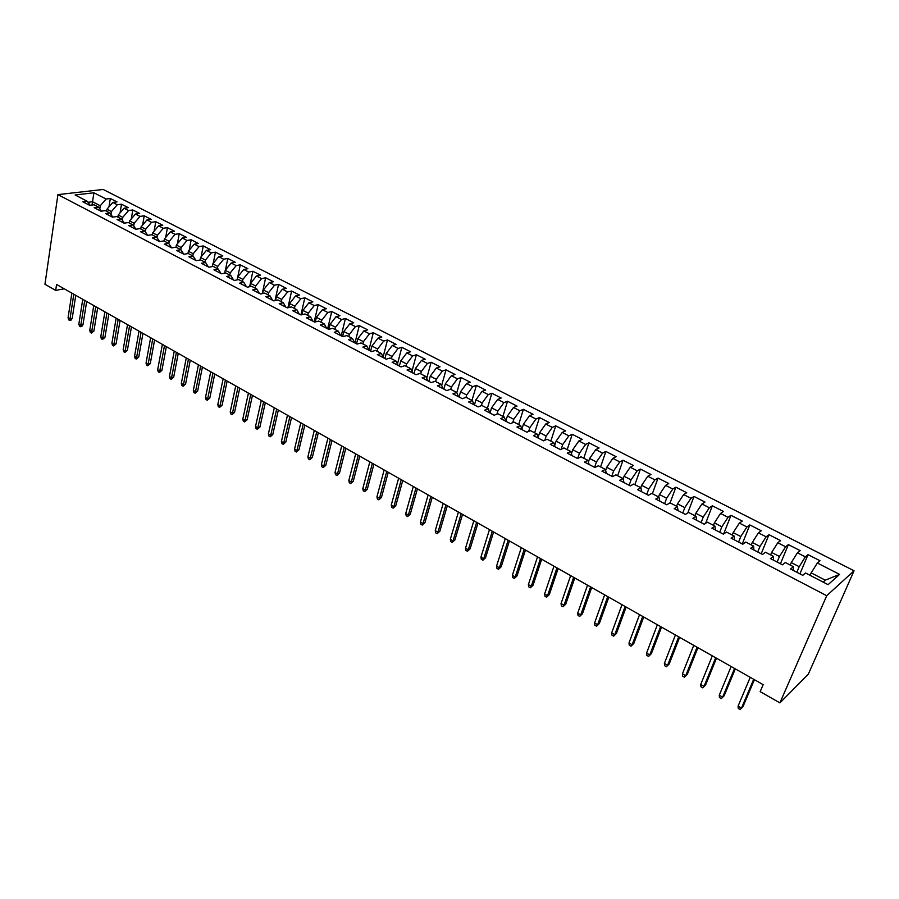 <?xml version="1.0" encoding="UTF-8"?>
<svg xmlns="http://www.w3.org/2000/svg" width="899" height="899" viewBox="0 0 899 899"><rect width="100%" height="100%" fill="white"/><g stroke="black" fill="none" stroke-linecap="round" stroke-linejoin="round"><path stroke-width="1.35" d="M854.05 570.786L103.183 189.464L57.918 194.622L826.709 595.711L854.05 570.786L808.28 674.25L779.905 702.883L826.709 595.711M823.136 582.091L825.293 580.17L839.587 574.382L817.337 562.999L820 560.751L808.055 554.661L805.358 556.863L797.424 552.806L800.144 550.615L788.378 544.614L785.614 546.761L777.792 542.76L780.579 540.625L768.971 534.703L766.139 536.804L758.43 532.86L761.284 530.781L749.833 524.937L746.945 526.983L739.349 523.083L742.259 521.072L730.966 515.307L728.021 517.296L720.526 513.453L723.493 511.486L712.356 505.811L709.356 507.744L701.962 503.957L704.985 502.047L694.006 496.439L690.949 498.316L683.656 494.585L686.735 492.731L675.902 487.191L672.789 489.022L665.597 485.348L668.721 483.538L658.034 478.077L654.877 479.864L647.786 476.234L650.955 474.47L640.414 469.087L637.211 470.818L630.21 467.233L633.435 465.525L623.029 460.209L619.771 461.895L612.86 458.366L616.141 456.692L605.87 451.455L602.566 453.096L595.756 449.601L599.071 447.983L588.946 442.814L585.597 444.409L578.866 440.959L582.237 439.386L572.236 434.284L568.842 435.835L562.201 432.43L565.606 430.902L555.739 425.856L552.301 427.373L545.749 424.013L549.199 422.53L539.456 417.552L535.984 419.024L529.511 415.709L533.006 414.259L523.387 409.348L519.869 410.776L513.486 407.505L517.015 406.09L507.519 401.246L503.968 402.64L497.664 399.403L501.226 398.032L491.854 393.245L488.258 394.594L482.033 391.413L485.64 390.076L476.38 385.356L472.762 386.66L466.615 383.513L470.244 382.221L461.108 377.558L457.445 378.827L451.377 375.726L455.051 374.467L446.016 369.86L442.33 371.096L436.33 368.017L440.038 366.803L431.115 362.252L427.396 363.443L421.474 360.42L425.205 359.229L416.394 354.734L412.641 355.903L406.798 352.902L410.562 351.756L401.853 347.317L398.077 348.441L392.29 345.486L396.088 344.373L387.491 339.979L383.682 341.081L377.973 338.159L381.794 337.069L373.31 332.742L369.467 333.799L363.825 330.922L367.68 329.866L359.285 325.584L355.42 326.618L349.846 323.764L353.723 322.741L345.43 318.504L341.53 319.516L336.024 316.695L339.934 315.706L331.742 311.526L327.82 312.492L322.381 309.706L326.303 308.75L318.212 304.615L314.268 305.559L308.885 302.806L312.841 301.873L304.84 297.794L300.873 298.704L295.557 295.985L299.536 295.086L291.624 291.04L287.635 291.928L282.376 289.242L286.376 288.365L278.555 284.376L274.543 285.23L269.352 282.578L273.375 281.735L265.643 277.78L261.609 278.611L256.473 275.982L260.519 275.173L252.877 271.273L248.821 272.071L243.753 269.475L247.821 268.677L240.258 264.823L236.179 265.598L231.167 263.036L235.246 262.272L227.784 258.451L223.682 259.204L218.727 256.665L222.828 255.923L215.445 252.158L211.332 252.877L206.422 250.372L210.546 249.664L203.241 245.933L199.106 246.629L194.263 244.146L198.398 243.46L191.172 239.775L187.026 240.449L182.239 237.988L186.385 237.325L179.249 233.684L175.08 234.336L170.338 231.908L174.507 231.268L167.439 227.661L163.258 228.279L158.572 225.885L162.764 225.267L155.774 221.693L151.571 222.3L146.942 219.929L151.133 219.334L144.222 215.805L140.019 216.389L135.423 214.041L139.637 213.468L132.805 209.973L128.579 210.535L124.04 208.208L128.276 207.658L121.511 204.208L117.263 204.747L112.78 202.444L117.016 201.915L110.33 198.499L108.981 206.871M839.587 574.382L828.103 584.665L805.538 572.978L802.751 575.338L790.547 569L793.379 566.685L785.333 562.527L782.478 564.819L770.454 558.582L773.342 556.324L765.409 552.222L762.498 554.447L750.643 548.3L753.598 546.109L745.788 542.063L742.799 544.232L731.123 538.175L734.146 536.04L726.437 532.051L723.392 534.163L711.884 528.185L714.963 526.106L707.356 522.173L704.254 524.229L692.904 518.341L696.04 516.318L688.555 512.441L685.398 514.442L674.205 508.632L677.396 506.665L670.013 502.844L666.788 504.788L655.753 499.069L659.001 497.147L651.719 493.382L648.449 495.27L637.571 489.629L640.875 487.764L633.683 484.044L630.368 485.887L619.636 480.324L622.985 478.504L615.894 474.841L612.522 476.627L601.937 471.143L605.342 469.379L598.341 465.761L594.924 467.502L584.485 462.086L587.935 460.367L581.035 456.804L577.574 458.49L567.269 453.152L570.764 451.478L563.954 447.96L560.448 449.612L550.278 444.331L553.818 442.713L547.098 439.24L543.547 440.836L533.512 435.633L537.096 434.06L530.466 430.632L526.87 432.194L516.97 427.059L520.6 425.519L514.059 422.137L510.418 423.654L500.653 418.586L504.317 417.091L497.855 413.754L494.18 415.226L484.539 410.225L488.247 408.775L481.875 405.483L478.156 406.91L468.637 401.977L472.38 400.572L466.087 397.313L462.333 398.707L452.939 393.829L456.714 392.458L450.511 389.256L446.724 390.604L437.442 385.783L441.252 384.457L435.127 381.288L431.306 382.603L422.148 377.85L425.991 376.557L419.934 373.433L416.08 374.703L407.045 370.006L410.91 368.759L404.932 365.668L401.055 366.904L392.121 362.275L396.032 361.061L390.121 358.004L386.21 359.195L377.389 354.622L381.333 353.453L375.501 350.43L371.545 351.599L362.848 347.081L366.814 345.935L361.05 342.957L357.072 344.081L348.475 339.62L352.464 338.518L346.778 335.574L342.777 336.664L334.282 332.259L338.305 331.18L332.686 328.281L328.652 329.337L320.258 324.977L324.303 323.943L318.763 321.067L314.695 322.1L306.413 317.797L310.481 316.785L304.997 313.953L300.918 314.942L292.726 310.694L296.827 309.717L291.4 306.907L287.298 307.874L279.207 303.682L283.32 302.727L277.971 299.963L273.835 300.895L265.846 296.749L269.992 295.827L264.699 293.096L260.541 293.995L252.641 289.894L256.811 289.006L251.574 286.298L247.405 287.174L239.595 283.129L243.775 282.264L238.606 279.589L234.414 280.443L226.694 276.431L230.908 275.6L225.795 272.959L221.581 273.779L213.951 269.824L218.176 269.015L213.13 266.407L208.894 267.194L201.354 263.283L205.601 262.508L200.601 259.923L196.353 260.688L188.891 256.822L193.161 256.069L188.228 253.518L183.958 254.26L176.586 250.428L180.868 249.708L175.99 247.18L176.361 245.045L181.148 247.517L180.755 249.652M92.013 205.028L93.912 192.791L75.089 194.971L87.315 201.297L82.922 201.826L89.664 205.332L94.047 204.781L98.564 207.118L94.181 207.669L100.991 211.209L105.374 210.636L109.936 212.996L105.565 213.58L112.454 217.153L116.814 216.558L121.432 218.951L117.072 219.547L124.04 223.166L128.388 222.547L133.052 224.964L128.703 225.593L135.749 229.245L140.087 228.604L144.806 231.043L140.48 231.695L147.605 235.392L151.92 234.729L156.696 237.201L152.38 237.875L159.584 241.606L163.888 240.921L168.709 243.415L164.416 244.112L171.698 247.899L175.99 247.18M93.912 192.791L106.082 199.016L110.33 198.499M779.905 702.883L760.172 691.646L763.161 684.656L56.558 284.455L55.682 290.388L64.279 288.815M106.644 211.299L106.97 209.209L111.465 211.535L110.982 214.501M112.78 202.444L106.97 209.209M117.263 204.747L111.465 211.535M87.315 201.297L90.125 205.264M117.881 217.108L118.23 215.018L122.758 217.367L122.286 220.199M124.04 208.208L118.23 215.018M128.579 210.535L122.758 217.367M98.564 207.118L101.396 211.153M129.242 222.997L129.602 220.896L134.187 223.267L133.726 225.952M135.423 214.041L129.602 220.896M140.019 216.389L134.187 223.267M109.936 212.996L112.78 217.108M140.738 228.942L141.098 226.84L145.728 229.234L145.29 231.773M146.942 219.929L141.098 226.84M151.571 222.3L145.728 229.234M121.432 218.951L124.298 223.132M152.347 234.954L152.718 232.841L157.404 235.257L156.988 237.639M158.572 225.885L152.718 232.841M163.258 228.279L157.404 235.257M133.052 224.964L135.94 229.211M164.09 241.022L164.472 238.909L169.214 241.359L168.81 243.573M170.338 231.908L164.472 238.909M175.08 234.336L169.214 241.359M144.806 231.043L147.706 235.369M182.239 237.988L176.361 245.045M187.026 240.449L181.148 247.517M156.696 237.201L159.606 241.606M187.936 253.563L188.374 251.248L193.218 253.754L192.813 255.889M194.263 244.146L188.374 251.248M199.106 246.629L193.218 253.754M168.709 243.415L171.608 247.854M200.05 260.025L200.533 257.53L205.422 260.058L205.006 262.205M206.422 250.372L200.533 257.53M211.332 252.877L205.422 260.058M180.868 249.708L183.733 254.136M212.288 266.565L212.816 263.879L217.772 266.43L217.344 268.587M218.727 256.665L212.816 263.879M223.682 259.204L217.772 266.43M193.161 256.069L195.982 260.496M224.671 273.184L225.244 270.296L230.256 272.88L229.818 275.038M231.167 263.036L225.244 270.296M236.179 265.598L230.256 272.88M205.601 262.508L208.377 266.924M240.258 264.823L237.167 279.881L237.819 276.791L242.887 279.398L242.438 281.578M243.753 269.475L237.819 276.791M248.821 272.071L242.887 279.398M218.176 269.015L220.918 273.431M249.843 286.669L250.54 283.354L255.664 286.006L255.204 288.174M256.473 275.982L250.54 283.354M261.609 278.611L255.664 286.006M230.908 275.6L233.594 280.016M262.643 293.535L263.396 289.995L268.587 292.681L268.116 294.861M269.352 282.578L263.396 289.995M274.543 285.23L268.587 292.681M243.775 282.264L246.427 286.669M275.588 300.502L276.42 296.715L281.668 299.423L281.173 301.626M282.376 289.242L276.42 296.715M287.635 291.928L281.668 299.423M256.811 289.006L259.406 293.4M288.68 307.548L289.579 303.514L294.894 306.256L294.4 308.458M295.557 295.985L289.579 303.514M300.873 298.704L294.894 306.256M269.992 295.827L272.543 300.221M301.918 314.695L302.907 310.402L308.278 313.167L307.761 315.38M308.885 302.806L302.907 310.402M314.268 305.559L308.278 313.167M283.32 302.727L285.826 307.11M315.313 321.943L316.381 317.358L321.82 320.168L321.303 322.381M322.381 309.706L316.381 317.358M327.82 312.492L321.82 320.168M296.827 309.717L299.277 314.088M328.865 329.281L330.023 324.404L335.529 327.247L334.99 329.472M336.024 316.695L330.023 324.404M341.53 319.516L335.529 327.247M310.481 316.785L312.886 321.157M342.598 336.574L343.823 331.529L349.396 334.406L348.846 336.642M349.846 323.764L343.823 331.529M355.42 326.618L349.396 334.406M324.303 323.943L326.652 328.304M356.543 343.811L357.802 338.743L363.432 341.654L362.87 343.901M363.825 330.922L357.802 338.743M369.467 333.799L363.432 341.654M338.305 331.18L340.597 335.529M370.646 351.127L371.939 346.048L377.647 348.992L377.063 351.251M377.973 338.159L371.939 346.048M383.682 341.081L377.647 348.992M352.464 338.518L354.7 342.856M384.929 358.544L386.255 353.442L392.031 356.42L391.436 358.679M392.29 345.486L386.255 353.442M398.077 348.441L392.031 356.42M366.814 345.935L368.983 350.262M399.392 366.039L400.74 360.926L406.584 363.938L405.988 366.208M406.798 352.902L400.74 360.926M412.641 355.903L406.584 363.938M381.333 353.453L383.446 357.768M414.023 373.636L415.417 368.5L421.328 371.557L420.71 373.827M421.474 360.42L415.417 368.5M427.396 363.443L421.328 371.557M396.032 361.061L398.077 365.365M428.845 381.322L430.261 376.164L436.251 379.266L435.622 381.547M436.33 368.017L430.261 376.164M442.33 371.096L436.251 379.266M410.91 368.759L412.899 373.051M443.848 389.11L445.297 383.929L451.365 387.064L450.714 389.357M451.377 375.726L445.297 383.929M457.445 378.827L451.365 387.064M425.991 376.557L427.913 380.839M459.041 396.987L460.524 391.795L466.671 394.976L465.985 397.358M466.615 383.513L460.524 391.795M472.762 386.66L466.671 394.976M441.252 384.457L443.117 388.728M474.425 404.977L475.942 399.763L482.167 402.977L481.37 405.674M482.033 391.413L475.942 399.763M488.258 394.594L482.167 402.977M456.714 392.458L458.501 396.717M490 413.057L491.562 407.82L497.866 411.079L496.956 414.124M497.664 399.403L491.562 407.82M503.968 402.64L497.866 411.079M472.38 400.572L474.099 404.808M505.822 421.125L507.384 415.99L513.767 419.294L512.722 422.699M513.486 407.505L507.384 415.99M519.869 410.776L513.767 419.294M488.247 408.775L489.888 413.001M521.892 429.138L523.398 424.272L529.871 427.609L528.679 431.408M529.511 415.709L523.398 424.272M535.984 419.024L529.871 427.609M504.317 417.091L505.89 421.294M538.175 437.24L539.636 432.655L546.187 436.037L544.839 440.263M545.749 424.013L539.636 432.655M552.301 427.373L546.187 436.037M520.6 425.519L522.094 429.711M554.694 445.432L556.076 441.139L562.718 444.567L561.19 449.264M562.201 432.43L556.076 441.139M568.842 435.835L562.718 444.567M537.096 434.06L538.512 438.229M571.427 453.703L572.742 449.747L579.462 453.22L577.731 458.411M578.866 440.959L572.742 449.747M585.597 444.409L579.462 453.22M553.818 442.713L555.155 446.859M588.407 462.052L589.62 458.468L596.43 461.985L594.61 467.334M595.756 449.601L589.62 458.468M602.566 453.096L596.43 461.985M570.764 451.478L572.011 455.613M605.634 470.48L606.724 467.3L613.635 470.862L611.769 476.245M612.86 458.366L606.724 467.3M619.771 461.895L613.635 470.862M587.935 460.367L589.092 464.48M623.097 478.998L624.063 476.256L631.064 479.864L629.154 485.258M630.21 467.233L624.063 476.256M637.211 470.818L631.064 479.864M605.342 469.379L606.409 473.458M640.773 487.719L641.628 485.325L648.73 488.989L646.774 494.405M647.786 476.234L641.628 485.325M654.877 479.864L648.73 488.989M622.985 478.504L623.973 482.572M658.574 496.922L659.439 494.529L666.631 498.237L664.642 503.676M665.597 485.348L659.439 494.529M672.789 489.022L666.631 498.237M640.875 487.764L641.762 491.798M676.599 506.261L677.498 503.845L684.791 507.609L682.746 513.071M683.656 494.585L677.498 503.845M690.949 498.316L684.791 507.609M659.001 497.147L659.799 501.159M694.882 515.723L695.804 513.307L703.198 517.116L701.108 522.6M701.962 503.957L695.804 513.307M709.356 507.744L703.198 517.116M677.396 506.665L678.093 510.654M713.424 525.319L714.368 522.892L721.863 526.758L719.717 532.253M720.526 513.453L714.368 522.892M728.021 517.296L721.863 526.758M696.04 516.318L696.646 520.274M732.224 535.04L733.191 532.601L740.787 536.534L738.596 542.052M739.349 523.083L733.191 532.601M746.945 526.983L740.787 536.534M714.963 526.106L715.447 530.039M751.283 544.906L752.272 542.468L759.981 546.446L757.733 551.975M758.43 532.86L752.272 542.468M766.139 536.804L759.981 546.446M734.146 536.04L734.528 539.939M770.623 554.908L771.634 552.458L779.444 556.492L777.152 562.055M777.792 542.76L771.634 552.458M785.614 546.761L779.444 556.492M753.598 546.109L753.879 549.974M790.232 565.066L791.266 562.594L799.2 566.696L796.84 572.27M797.424 552.806L791.266 562.594M805.358 556.863L799.2 566.696M773.342 556.324L773.5 560.156M810.123 575.36L811.179 572.888L825.293 580.17M817.337 562.999L811.179 572.888M793.379 566.685L793.412 570.494M57.918 194.622L44.95 284.275L55.682 290.388M99.789 208.86L100.283 205.759L92.53 201.758L88.035 202.297M106.082 199.016L100.283 205.759M808.055 554.661L799.908 573.865M788.378 544.614L780.422 563.752M768.971 534.703L761.195 553.773M749.833 524.937L742.237 543.94M730.966 515.307L723.65 533.984M712.356 505.811L705.625 523.319M694.006 496.439L687.791 512.924M675.902 487.191L670.103 502.889M658.034 478.077L652.371 493.72M640.414 469.087L634.885 484.662M623.029 460.209L617.624 475.74M605.87 451.455L600.588 466.918M588.946 442.814L583.788 458.22M572.236 434.284L567.19 449.635M555.739 425.856L550.817 441.162M539.456 417.552L534.647 432.801M523.387 409.348L518.689 424.542M507.519 401.246L502.934 416.383M491.854 393.245L487.37 408.326M476.38 385.356L472.009 400.381M461.108 377.558L456.793 392.649M446.016 369.86L441.667 385.401M431.115 362.252L426.733 378.221M416.394 354.734L412 371.096M401.853 347.317L397.448 364.039M387.491 339.979L383.086 357.049M373.31 332.742L368.905 350.116M359.285 325.584L354.97 342.991M345.43 318.504L341.215 335.855M331.742 311.526L327.629 328.809M318.212 304.615L314.201 321.831M304.84 297.794L300.918 314.942M291.624 291.04L287.894 307.739M278.555 284.376L275.004 300.637M265.643 277.78L262.25 293.625M252.877 271.273L249.641 286.714M227.784 258.451L225.447 270.048M215.445 252.158L213.232 263.362M203.241 245.933L201.151 256.766M191.172 239.775L189.206 250.259M179.249 233.684L177.373 243.831M167.439 227.661L165.674 237.482M155.774 221.693L154.089 231.212M144.222 215.805L142.638 225.008M132.805 209.973L131.299 218.895M121.511 204.208L120.084 212.849M753.688 679.284L741.495 708.097L742.967 706.681L740.135 709.536L741.495 708.097L738.079 706.12L750.227 677.329M742.967 706.681L754.407 679.689M740.135 709.536L738.236 708.434L738.079 706.12M734.55 668.451L722.639 697.163L724.144 695.781L721.313 698.613L722.639 697.163L719.267 695.219L731.134 666.519M724.144 695.781L735.315 668.878M721.313 698.613L719.447 697.534L719.267 695.219M715.671 657.765L704.041 686.386L705.569 685.038L702.76 687.847L704.041 686.386L700.726 684.465L712.311 655.854M705.569 685.038L716.481 658.214M702.76 687.847L700.917 686.769L700.726 684.465M697.062 647.213L685.701 675.756L687.263 674.441L684.454 677.217L685.701 675.756L682.42 673.868L693.736 645.336M687.263 674.441L697.916 647.696M684.454 677.217L682.633 676.16L682.42 673.868M678.711 636.818L667.609 665.271L669.193 663.99L666.395 666.743L667.609 665.271L664.383 663.406L675.43 634.964M669.193 663.99L679.599 637.335M666.395 666.743L664.608 665.698L664.383 663.406M660.608 626.569L649.763 654.933L651.37 653.674L648.584 656.405L649.763 654.933L646.572 653.09L657.371 624.738M651.37 653.674L661.54 627.097M648.584 656.405L646.819 655.382L646.572 653.09M642.74 616.456L632.154 644.729L633.795 643.493L631.019 646.201L632.154 644.729L629.008 642.909L639.56 614.646M633.795 643.493L643.729 617.006M631.019 646.201L629.266 645.19L629.008 642.909M625.131 606.477L614.781 634.66L616.444 633.458L613.68 636.144L614.781 634.66L611.68 632.862L621.984 604.69M616.444 633.458L626.142 607.05M613.68 636.144L611.961 635.144L611.68 632.862M607.746 596.633L597.644 624.726L599.33 623.546L596.565 626.21L597.644 624.726L594.587 622.951L604.645 594.868M599.33 623.546L608.803 597.228M596.565 626.21L594.868 625.232L594.587 622.951M590.598 586.912L580.732 614.927L582.44 613.781L579.686 616.411L580.732 614.927L577.709 613.174L587.53 585.182M582.44 613.781L591.688 587.541M579.686 616.411L578.012 615.444L577.709 613.174M573.663 577.327L564.033 605.252L565.763 604.128L563.021 606.746L564.033 605.252L561.055 603.521L570.651 575.618M565.763 604.128L574.798 577.967M563.021 606.746L561.369 605.78L561.055 603.521M556.964 567.865L547.558 595.7L549.311 594.61L546.581 597.194L547.558 595.7L544.614 593.992L553.986 566.179M549.311 594.61L558.133 568.528M546.581 597.194L544.94 596.251L544.614 593.992M540.479 558.537L531.298 586.272L533.062 585.204L530.343 587.777L531.298 586.272L528.387 584.586L537.535 556.863M533.062 585.204L541.681 559.212M530.343 587.777L528.724 586.845L528.387 584.586M524.207 549.323L515.239 576.967L517.026 575.922L514.318 578.473L515.239 576.967L512.374 575.304L521.308 547.671M517.026 575.922L525.454 550.019M514.318 578.473L512.722 577.551L512.374 575.304M508.149 540.22L499.383 567.786L501.192 566.763L498.496 569.292L499.383 567.786L496.551 566.145L505.283 538.591M501.192 566.763L509.418 540.94M498.496 569.292L496.922 568.382L496.551 566.145M492.292 531.242L483.741 558.717L485.561 557.717L482.875 560.223L483.741 558.717L480.943 557.099L489.461 529.635M485.561 557.717L493.596 531.983M482.875 560.223L481.313 559.324L480.943 557.099M476.639 522.375L468.289 549.761L470.132 548.783L467.446 551.278L468.289 549.761L465.525 548.154L473.84 520.791M470.132 548.783L477.976 523.128M467.446 551.278L465.918 550.39L465.525 548.154M461.187 513.621L453.029 540.917L454.894 539.962L452.208 542.434L453.029 540.917L450.298 539.333L458.423 512.059M454.894 539.962L462.547 514.397M452.208 542.434L450.702 541.558L450.298 539.333M445.926 504.98L437.959 532.186L439.836 531.253L437.172 533.703L437.959 532.186L435.262 530.624L443.196 503.429M439.836 531.253L447.309 505.766M437.172 533.703L435.678 532.837L435.262 530.624M430.846 496.439L423.069 523.555L424.969 522.645L422.305 525.083L423.069 523.555L420.417 522.016L428.16 494.911M424.969 522.645L432.273 497.248M422.305 525.083L420.833 524.218L420.417 522.016M415.967 488.011L408.371 515.037L410.281 514.149L407.629 516.565L408.371 515.037L405.741 513.509L413.304 486.505M410.281 514.149L417.417 488.831M407.629 516.565L406.179 515.711L405.741 513.509M401.257 479.684L393.852 506.62L395.774 505.755L393.133 508.149L393.852 506.62L391.256 505.114L398.639 478.189M395.774 505.755L402.741 480.516M393.133 508.149L391.694 507.317L391.256 505.114M386.739 471.458L379.502 498.304L381.446 497.462L378.816 499.833L379.502 498.304L376.939 496.821L384.143 469.986M381.446 497.462L388.244 472.301M378.816 499.833L377.389 499.012L376.939 496.821M372.4 463.333L365.331 490.09L367.286 489.27L364.668 491.629L365.331 490.09L362.803 488.629L369.826 461.884M367.286 489.27L373.917 464.199M364.668 491.629L363.263 490.809L362.803 488.629M358.229 455.31L351.329 481.976L353.296 481.179L350.689 483.516L351.329 481.976L348.823 480.527L355.689 453.871M353.296 481.179L359.769 456.186M350.689 483.516L349.295 482.707L348.823 480.527M344.227 447.376L337.496 473.964L339.474 473.177L336.878 475.492L337.496 473.964L335.024 472.526L341.721 445.96M339.474 473.177L345.8 448.264M336.878 475.492L335.507 474.694L335.024 472.526M330.394 439.544L323.82 466.042L325.82 465.266L323.224 467.57L323.82 466.042L321.381 464.626L327.921 438.139M325.82 465.266L331.989 440.443M323.224 467.57L321.864 466.783L321.381 464.626M316.718 431.801L310.312 458.209L312.324 457.456L309.739 459.749L310.312 458.209L307.896 456.804L314.279 430.419M312.324 457.456L318.336 432.711M309.739 459.749L308.391 458.962L307.896 456.804M303.21 424.148L296.962 450.466L298.985 449.736L296.4 452.006L296.962 450.466L294.58 449.084L300.794 422.777M298.985 449.736L304.851 425.081M296.4 452.006L295.074 451.242L294.58 449.084M289.86 416.585L283.769 442.825L285.792 442.106L283.23 444.364L283.769 442.825L281.409 441.454L287.478 415.237M285.792 442.106L291.523 417.529M283.23 444.364L281.915 443.6L281.409 441.454M276.667 409.112L270.723 435.262L272.768 434.565L270.206 436.802L270.723 435.262L268.385 433.914L274.307 407.775M272.768 434.565L278.353 410.068M270.206 436.802L268.913 436.049L268.385 433.914M263.632 401.729L257.822 427.789L259.878 427.115L257.328 429.329L257.822 427.789L255.518 426.452L261.294 400.403M259.878 427.115L265.329 402.696M257.328 429.329L256.046 428.587L255.518 426.452M250.742 394.425L245.079 420.406L247.146 419.743L244.607 421.946L245.079 420.406L242.797 419.08L248.427 393.121M247.146 419.743L252.462 395.403M244.607 421.946L243.337 421.204L242.797 419.08M237.999 387.211L232.481 413.102L234.549 412.45L232.021 414.641L232.481 413.102L230.223 411.787L235.718 385.918M234.549 412.45L239.741 388.199M232.021 414.641L230.773 413.911L230.223 411.787M225.402 380.075L220.019 405.876L222.098 405.247L219.581 407.416L220.019 405.876L217.794 404.584L223.143 378.805M222.098 405.247L227.155 381.075M219.581 407.416L218.345 406.708L217.794 404.584M212.939 373.018L207.703 398.74L209.793 398.122L207.276 400.28L207.703 398.74L205.5 397.459L210.714 371.759M209.793 398.122L214.726 374.029M207.276 400.28L206.051 399.572L205.5 397.459M200.634 366.05L195.521 391.683L197.623 391.076L195.117 393.223L195.521 391.683L193.341 390.413L198.432 364.803M197.623 391.076L202.421 367.062M195.117 393.223L193.903 392.515L193.341 390.413M188.453 359.151L183.475 384.693L185.587 384.109L183.081 386.244L183.475 384.693L181.317 383.446L186.273 357.914M185.587 384.109L190.262 360.173M183.081 386.244L181.89 385.547L181.317 383.446M176.418 352.329L171.563 377.794L173.676 377.22L171.192 379.333L171.563 377.794L169.428 376.557L174.26 351.116M173.676 377.22L178.249 353.363M171.192 379.333L170.012 378.648L169.428 376.557M164.506 345.587L159.786 370.961L161.91 370.41L159.426 372.512L159.786 370.961L157.673 369.747L162.382 344.384M161.91 370.41L166.349 346.632M159.426 372.512L158.258 371.826L157.673 369.747M152.74 338.923L148.133 364.207L150.257 363.668L147.784 365.758L148.133 364.207L146.043 363.005L150.627 337.732M150.257 363.668L154.594 339.968M147.784 365.758L146.627 365.084L146.043 363.005M141.087 332.327L136.603 357.532L138.749 357.004L136.277 359.072L136.603 357.532L134.547 356.341L139.008 331.147M138.749 357.004L142.963 333.383M136.277 359.072L135.131 358.409L134.547 356.341M129.568 325.798L125.197 350.925L127.355 350.408L124.894 352.464L125.197 350.925L123.163 349.745L127.512 324.629M127.355 350.408L131.456 326.865M124.894 352.464L123.759 351.812L123.163 349.745M118.174 319.347L113.926 344.384L116.083 343.89L113.634 345.935L113.926 344.384L111.903 343.216L116.14 318.19M116.083 343.89L120.084 320.426M113.634 345.935L112.51 345.283L111.903 343.216M106.902 312.964L102.767 337.923L104.925 337.44L102.486 339.462L102.767 337.923L100.767 336.765L104.891 311.818M104.925 337.44L108.824 314.054M102.486 339.462L101.385 338.822L100.767 336.765M95.755 306.649L91.732 331.529L93.889 331.057L91.462 333.068L91.732 331.529L89.754 330.382L93.766 305.514M93.889 331.057L97.688 307.739M91.462 333.068L90.372 332.428L89.754 330.382M84.731 300.401L80.809 325.191L82.978 324.73L81.764 326.483L80.55 326.73L80.809 325.191L78.854 324.067L82.753 299.288M82.978 324.73L86.664 301.502M80.55 326.73L79.472 326.101L78.854 324.067M73.808 294.22L69.998 318.931L72.178 318.482L70.976 320.224L69.762 320.471L69.998 318.931L68.066 317.808L71.864 293.119M72.178 318.482L75.763 295.333M69.762 320.471L68.684 319.853L68.066 317.808"/></g></svg>
